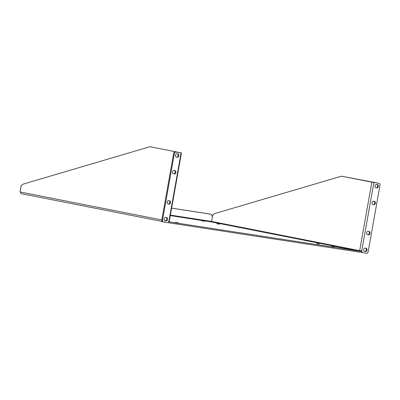 <?xml version="1.0" encoding="UTF-8"?>
<svg xmlns="http://www.w3.org/2000/svg" width="400" height="400" viewBox="0 0 400 400"><rect width="100%" height="100%" fill="white"/><g stroke="black" fill="none" stroke-linecap="round" stroke-linejoin="round"><path stroke-width="0.6" d="M169.125 221.39A0.49 0.325 101.2 0 0 169.365 221.895L359.6 251.17A0.49 0.325 101.2 0 0 360.005 250.735L360.095 250.75M219.49 224.21L216.695 223.74L219.49 224.21M319.405 243.93L316.61 243.46L319.405 243.93M178.265 222.86L175.475 222.39L178.265 222.86M334.39 246.885L331.595 246.415L334.39 246.885M204.5 221.25L201.71 220.78L204.5 221.25M360.645 250.85A1.47 0.975 -78.8 0 1 359.425 252.135L169.195 222.86A1.47 0.975 -78.8 0 1 169.17 222.855A1.47 0.975 -78.8 0 1 168.475 221.915M170.375 215.1L211.38 221.41L211.525 221.945L170.29 215.595M359.6 251.17L211.525 221.945L211.785 221.48L360.005 250.735M149.965 146.71L181.455 152.915L175.795 152.055L180.33 152.705L149.965 146.71L22.795 184.24L21.165 185.745L20.075 191.85A0.75 0.56 98.7 0 1 20.27 192.01L21.12 193.635L162.03 221.445L21.065 193.625M20.23 191.965L21.12 193.635M211.38 221.41A0.75 0.495 -78.8 0 1 211.59 221.325L212.68 215.22L214.315 213.71L341.48 176.185L371.845 182.18L359.67 250.67M171.61 208.17L210.57 214.165A3.405 2.26 -78.8 0 1 210.635 214.175A3.405 2.26 -78.8 0 1 212.21 217.86L211.59 221.325A0.75 0.56 98.7 0 1 211.785 221.48M341.48 176.185L378.46 183.21L371.845 182.18M175.795 152.055A1.7 1.13 101.2 0 0 174.38 153.555L162.52 220.14A1.7 1.13 101.2 0 0 163.305 221.985A1.7 1.13 101.2 0 0 163.335 221.99L168.325 222.755L168.58 221.31L169.255 221.4L181.455 152.915M209.975 214.05A3.405 2.26 101.2 0 0 209.915 214.035A3.405 2.26 101.2 0 0 209.85 214.025L210.57 214.165M171.615 208.14L209.85 214.025M20.86 187.46A3.405 2.26 101.2 0 0 20.615 188.345L20.7 188.36M20.08 191.825L20.615 188.345M359.645 250.665L361.995 251.075L361.735 252.52L366.725 253.29A1.7 1.13 -78.8 0 0 368.14 251.785L380 185.2A1.7 1.13 -78.8 0 0 379.21 183.36L378.495 183.215A1.7 1.13 101.2 0 0 378.46 183.21M174.46 174.005L173.345 173.83A1.7 1.13 -78.8 0 1 173.31 173.825A1.7 1.13 -78.8 0 1 172.53 171.96A1.7 1.13 -78.8 0 1 173.94 170.48L175.055 170.655A1.7 1.13 -78.8 0 1 175.09 170.66A1.7 1.13 -78.8 0 1 175.87 172.525A1.7 1.13 -78.8 0 1 174.46 174.005L173.135 173.77M169.09 204.16L167.97 203.99A1.7 1.13 -78.8 0 1 167.94 203.985A1.7 1.13 -78.8 0 1 167.155 202.12A1.7 1.13 -78.8 0 1 168.57 200.64L169.685 200.81A1.7 1.13 -78.8 0 1 169.715 200.815A1.7 1.13 -78.8 0 1 170.5 202.68A1.7 1.13 -78.8 0 1 169.09 204.16L167.765 203.925M166.105 220.915L164.985 220.74A1.7 1.13 -78.8 0 1 164.955 220.735A1.7 1.13 -78.8 0 1 164.17 218.87A1.7 1.13 -78.8 0 1 165.585 217.39L166.7 217.565A1.7 1.13 -78.8 0 1 166.73 217.57A1.7 1.13 -78.8 0 1 167.515 219.435A1.7 1.13 -78.8 0 1 166.105 220.915L164.78 220.68M177.445 157.25L176.325 157.08A1.7 1.13 -78.8 0 1 176.295 157.075A1.7 1.13 -78.8 0 1 175.51 155.21A1.7 1.13 -78.8 0 1 176.925 153.73L178.04 153.9A1.7 1.13 -78.8 0 1 178.07 153.905A1.7 1.13 -78.8 0 1 178.855 155.77A1.7 1.13 -78.8 0 1 177.445 157.25L176.12 157.015M175.075 151.91A1.7 1.13 101.2 0 0 173.66 153.415L161.8 220A1.7 1.13 101.2 0 0 162.585 221.84A1.7 1.13 101.2 0 0 162.615 221.845L163.275 221.975M174.545 170.575A1.7 1.13 -78.8 0 1 175.125 172.52A1.7 1.13 -78.8 0 1 173.74 173.86M169.17 200.73A1.7 1.13 -78.8 0 1 169.75 202.675A1.7 1.13 -78.8 0 1 168.37 204.02M166.19 217.485A1.7 1.13 -78.8 0 1 166.765 219.425A1.7 1.13 -78.8 0 1 165.385 220.77M177.53 153.82A1.7 1.13 -78.8 0 1 178.105 155.765A1.7 1.13 -78.8 0 1 176.725 157.11M373.95 204.705A1.7 1.13 101.2 0 0 375.36 203.225A1.7 1.13 101.2 0 0 374.58 201.36A1.7 1.13 101.2 0 0 374.545 201.355L373.43 201.18A1.7 1.13 101.2 0 0 372.02 202.66A1.7 1.13 101.2 0 0 372.8 204.525A1.7 1.13 101.2 0 0 372.835 204.535L373.23 204.56A1.7 1.13 101.2 0 0 374.615 203.22A1.7 1.13 101.2 0 0 374.035 201.275M368.58 234.86A1.7 1.13 101.2 0 0 369.99 233.38A1.7 1.13 101.2 0 0 369.205 231.515A1.7 1.13 101.2 0 0 369.175 231.51L368.06 231.34A1.7 1.13 101.2 0 0 366.645 232.82A1.7 1.13 101.2 0 0 367.43 234.685A1.7 1.13 101.2 0 0 367.46 234.69L367.86 234.72A1.7 1.13 101.2 0 0 369.24 233.375A1.7 1.13 101.2 0 0 368.665 231.43M365.595 251.615A1.7 1.13 101.2 0 0 367.005 250.135A1.7 1.13 101.2 0 0 366.22 248.27A1.7 1.13 101.2 0 0 366.19 248.265L365.075 248.09A1.7 1.13 101.2 0 0 363.665 249.57A1.7 1.13 101.2 0 0 364.445 251.435A1.7 1.13 101.2 0 0 364.475 251.44L364.875 251.47A1.7 1.13 101.2 0 0 366.255 250.125A1.7 1.13 101.2 0 0 365.68 248.185M376.935 187.95A1.7 1.13 101.2 0 0 378.345 186.47A1.7 1.13 101.2 0 0 377.56 184.605A1.7 1.13 101.2 0 0 377.53 184.6L376.415 184.43A1.7 1.13 101.2 0 0 375.005 185.91A1.7 1.13 101.2 0 0 375.785 187.775A1.7 1.13 101.2 0 0 375.815 187.78L376.215 187.81A1.7 1.13 101.2 0 0 377.595 186.465A1.7 1.13 101.2 0 0 377.02 184.52M372.625 204.47L373.23 204.56M367.255 234.625L367.86 234.72M364.27 251.38L364.875 251.47M375.61 187.715L376.215 187.81M361.735 252.52L361.015 252.38L361.27 250.96M165.785 220.73L164.51 220.48M161.81 219.945L20.27 192.01M181.085 152.87L168.885 221.355M361.69 251.025L373.89 182.54M173.66 153.415L174.38 153.555M162.52 220.14L161.8 220M209.915 214.035L210.635 214.175M163.305 221.985L162.585 221.84"/></g></svg>
